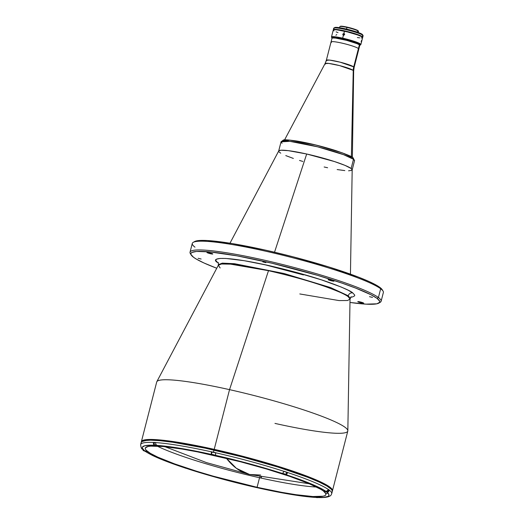 <?xml version="1.0" encoding="UTF-8"?>
<svg xmlns="http://www.w3.org/2000/svg" width="524" height="524" viewBox="0 0 524 524"><rect width="100%" height="100%" fill="white"/><g stroke="black" fill="none" stroke-linecap="round" stroke-linejoin="round"><path stroke-width="0.79" d="M236.383 468.318L226.368 458.231A459.83 121.339 102.6 0 0 236.383 468.318A459.83 121.339 102.6 0 0 249.516 474.475L236.383 468.318M260.644 475.032L249.516 474.475L206.541 462.633L164.916 446.69M352.77 292.929L348.257 290.25L341.321 287.087L321.336 279.829L295.87 272.27L268.792 265.55L244.23 260.703L225.916 258.456L220.028 258.437L216.641 259.164L215.934 259.793L215.901 260.605L217.82 262.707A3.792 3.635 126.6 0 1 218.521 262.937A3.792 3.635 -53.4 0 0 217.82 262.707C210.281 258.509 219.078 254.533 268.792 265.55C293.46 271.281 313.653 276.947 329.373 282.547C343.004 287.538 350.805 291.003 352.77 292.929A3.792 3.635 -53.4 0 0 348.264 295.785A3.792 3.635 126.6 0 1 352.77 292.929L354.696 295.032L354.656 295.844L352.587 296.931L350.569 297.2M299.8 293.951L339.1 300.586L347.667 300.501L350.032 299.021A67.996 7.65 -165.6 0 0 348.146 296.649A3.792 3.635 126.6 0 1 348.264 295.785L350.124 298.353L348.264 295.785L330.644 287.591L284.178 273.541L234.431 263.69L222.3 263.133L218.6 264.587L222.3 263.133L234.431 263.69L284.178 273.541L330.644 287.591L348.264 295.785A3.792 3.635 -53.4 0 0 348.146 296.649C346.279 294.816 338.877 291.534 325.948 286.798C311.04 281.486 291.881 276.109 268.491 270.679L230.573 264.148L221.534 263.998L218.357 265.209L220.146 267.98M262.832 261.902L265.878 262.635L262.832 261.902M328.221 279.731A3.033 0.341 14.4 0 1 328.135 279.62A3.033 0.341 14.4 0 1 330.768 279.947A3.033 0.341 14.4 0 1 333.932 281.015L331.207 280.759L328.135 279.646L333.932 281.015A3.033 0.341 14.4 0 1 334.017 281.126A3.033 0.341 14.4 0 1 331.384 280.805A3.033 0.341 14.4 0 1 328.221 279.731L328.221 279.731M207.013 252.588A3.033 0.341 14.4 0 1 206.934 252.47A3.033 0.341 14.4 0 1 209.561 252.797A3.033 0.341 14.4 0 1 212.731 253.865A3.033 0.341 14.4 0 1 212.809 253.983A3.033 0.341 14.4 0 1 210.183 253.655A3.033 0.341 14.4 0 1 207.013 252.588L209.174 252.706L212.809 253.957L207.013 252.588M357.866 301.772A3.033 0.341 14.4 0 1 357.787 301.654A3.033 0.341 14.4 0 1 360.414 301.981A3.033 0.341 14.4 0 1 363.577 303.049A3.033 0.341 14.4 0 1 363.663 303.167A3.033 0.341 14.4 0 1 361.036 302.839A3.033 0.341 14.4 0 1 357.866 301.772L360.027 301.889L363.663 303.141L357.866 301.772M369.505 296.676L372.544 297.409L369.505 296.676M198.092 258.286L201.137 259.02L198.092 258.286M218.357 265.209L156.814 381.714A98.643 11.102 14.4 0 1 229.538 389.646L268.491 270.679A67.996 7.65 -165.6 0 0 218.357 265.209L218.357 262.622M261.221 476.938L260.932 478.045L261.221 476.938M332.321 491.158L332.465 490.765L329.458 486.803L319.155 481.222L283.969 468.174L214.211 449.35L214.146 450.109L214.211 449.35A98.643 11.102 14.4 0 1 332.465 490.765L347.798 431.056A98.643 11.102 -165.6 0 0 229.538 389.646A98.643 11.102 -165.6 0 0 156.709 381.989L141.375 441.699A98.643 11.102 14.4 0 1 214.211 449.35L229.538 389.646L214.211 449.35L169.822 441.077L150.277 439.446L141.375 441.699L141.316 442.118M378.826 303.114L380.195 302.315A98.643 11.102 -165.6 0 0 378.426 297.521L377.07 298.372A97.503 10.971 14.4 0 1 378.826 303.114A97.503 10.971 14.4 0 1 349.973 302.453L366.066 304.149L376.821 303.815L379.638 302.335L379.69 301.235L377.07 298.372L378.426 297.521A98.643 11.102 14.4 0 1 381.125 301.254A98.643 11.102 14.4 0 1 379.383 302.682M216.753 268.249A97.503 10.971 14.4 0 1 193.52 257.264A97.503 10.971 14.4 0 1 191.155 254.933A97.503 10.971 14.4 0 1 270.037 262.779A97.503 10.971 14.4 0 1 377.07 298.372L370.933 294.724L355.652 288.082L342.002 283.124L317.623 275.362L271.949 263.225L237.176 255.882L209.724 251.88L196.52 251.454L191.915 252.444L190.959 253.302L190.906 254.402L193.52 257.264L196.166 259L203.993 262.989L216.753 268.249M381.125 301.254L383.371 292.49A98.643 11.102 -165.6 0 0 380.673 288.757L378.426 297.521L380.673 288.757A98.643 11.102 14.4 0 1 383.07 291.115L382.251 289.752A97.503 10.971 -165.6 0 0 379.887 287.421L380.673 288.757L379.887 287.421A97.503 10.971 -165.6 0 0 283.504 254.389A97.503 10.971 -165.6 0 0 194.587 241.571L193.212 242.37A98.643 11.102 14.4 0 1 283.17 255.339A98.643 11.102 14.4 0 1 380.673 288.757A98.643 11.102 -165.6 0 0 277.766 254.016A98.643 11.102 -165.6 0 0 192.282 243.431L190.035 252.188A98.643 11.102 14.4 0 1 275.513 262.779A98.643 11.102 14.4 0 1 378.426 297.521A98.643 11.102 -165.6 0 0 270.135 261.509A98.643 11.102 -165.6 0 0 190.336 253.564L191.155 254.933M274.53 252.221L306.684 154.004A37.938 4.271 -165.6 0 0 278.716 150.958L280.877 150.237L288.318 150.657L306.684 154.004L274.53 252.221M263.847 264.469L303.448 274.923M350.445 274.144L352.18 169.815A37.938 4.271 -165.6 0 0 306.684 154.004L334.495 161.562L345.067 165.401L351.132 168.499L353.497 159.283A37.938 4.271 -165.6 0 0 313.915 145.921A37.938 4.271 -165.6 0 0 281.041 141.847L289.883 141.342L317.682 146.851L343.652 154.704L353.497 159.283A1.52 1.454 -53.4 0 0 352.993 157.757A1.52 1.454 126.6 0 1 353.497 159.283L354.532 160.717A37.938 4.271 -165.6 0 0 353.497 159.283L351.132 168.499A37.938 4.271 14.4 0 1 352.167 169.933L354.532 160.717L352.973 157.744C352.6 156.82 346.816 154.423 335.609 150.552C322.293 146.366 309.435 143.203 297.036 141.067C288.508 139.843 283.923 139.515 283.294 140.085L281.041 141.847L282.076 143.281M194.98 247.164A98.643 11.102 14.4 0 1 193.212 242.37M190.867 254.278A98.643 11.102 14.4 0 1 190.035 252.188M328.044 493.169L326.229 493.398M347.838 430.754L350.032 299.021L348.146 296.649A67.996 7.65 -165.6 0 0 268.491 270.679L229.538 389.646A98.643 11.102 14.4 0 1 347.838 430.754A98.643 11.102 14.4 0 1 274.962 423.405M194.732 241.485L199.33 240.503L207.34 240.529L232.25 243.581L265.661 250.177L293.27 256.865L328.98 267.004L358.468 277.124L369.42 281.689L377.241 285.685L381.642 288.953L382.5 290.283M261.181 478.104L261.469 476.984M259.976 476.689L259.701 477.77M352.37 157.324L353.661 70.884A14.757 1.664 -165.6 0 0 353.248 70.367L351.388 156.735L353.248 70.367L339.618 65.611L328.784 63.424L325.083 63.548L325.469 64.144M326.734 60.836A14.338 1.611 14.4 0 1 326.341 60.293L329.688 60.103L340.194 62.186L353.733 66.882A15.176 14.541 -53.4 0 0 353.248 70.367A15.176 14.541 126.6 0 1 353.733 66.882A14.338 1.611 14.4 0 1 354.126 67.426L358.835 49.066A14.338 1.611 -165.6 0 0 358.442 48.522L353.733 66.882L358.442 48.522A14.338 1.611 -165.6 0 0 343.482 43.472A14.338 1.611 -165.6 0 0 331.057 41.933A14.338 1.611 14.4 0 1 343.482 43.472A14.338 1.611 14.4 0 1 358.442 48.522A14.338 1.611 14.4 0 1 358.835 49.066L359.772 45.418A14.338 1.611 -165.6 0 0 359.385 44.874L358.442 48.522L359.385 44.874A14.338 1.611 -165.6 0 0 344.419 39.824A14.338 1.611 -165.6 0 0 331.993 38.278L331.057 41.933A14.338 1.611 14.4 0 0 331.45 42.477M326.341 60.293A14.338 1.611 14.4 0 1 338.773 61.832A14.338 1.611 14.4 0 1 353.733 66.882L354.126 67.426L353.661 70.884L353.248 70.367A14.757 1.664 -165.6 0 0 338.046 65.218A14.757 1.664 -165.6 0 0 325.083 63.548L326.341 60.293L331.057 41.933M286.556 472.399L287.656 472.465A98.643 11.102 -165.6 0 0 283.884 471.233L283.864 471.305A98.643 11.102 14.4 0 0 215.606 452.756L215.567 455.336A96.364 10.847 14.4 0 1 282.161 473.434L283.13 472.838L283.864 471.305A98.643 11.102 -165.6 0 0 215.606 452.756L215.626 452.684A98.643 11.102 -165.6 0 0 213.478 452.199A98.643 11.102 14.4 0 1 215.626 452.684L215.659 455.448L211.283 454.38L211.342 451.727A98.643 11.102 14.4 0 1 213.478 452.199L214.021 450.083A98.643 11.102 -165.6 0 0 141.192 442.433L140.629 444.621A98.643 11.102 14.4 0 1 153.335 442.453L153.355 442.38A98.643 11.102 14.4 0 1 155.641 442.511L155.628 442.584A98.643 11.102 14.4 0 1 211.323 451.799A98.643 11.102 -165.6 0 0 155.628 442.584L155.779 444.313L156.951 445.387A96.364 10.847 14.4 0 1 211.283 454.38L211.342 451.727L211.991 452.192M256.033 487.196L260.048 488.342M157.135 446.094A93.259 10.493 -165.6 0 0 259.537 477.737L257.081 487.3A93.259 10.493 14.4 0 1 145.286 448.151A93.259 10.493 14.4 0 1 214.139 455.382A93.259 10.493 14.4 0 1 325.935 494.538A93.259 10.493 14.4 0 1 257.081 487.3L259.537 477.737A93.259 10.493 -165.6 0 0 316.535 487.025M141.185 442.439L142.266 441.293L144.146 440.664L150.552 440.18L160.279 440.723L172.94 442.269L205.028 448.125L241.95 456.843L278.08 467.107L307.909 477.344L318.992 481.962L326.904 486.003L331.358 489.311L332.229 490.654L332.177 491.761M328.463 489.665L328.175 491.925L328.771 489.881L328.116 492.075L324.356 491.014M155.641 442.511A98.643 11.102 -165.6 0 0 153.355 442.38L154.429 442.734M189.059 469.255L221.397 478.805L255.647 487.353A96.364 10.847 14.4 0 1 189.059 469.255L185.286 468.024A96.364 10.847 14.4 0 1 145.456 451.426L151.449 454.878L160.298 458.886L185.286 468.024M256.184 486.986L255.758 487.386L268.137 490.071L290.82 494.355L303.697 496.248L314.269 497.302L313.424 496.713L317.321 497.499M144.526 450.673L147.251 451.629L145.574 451.452L147.192 451.537L144.408 450.647A96.364 10.847 14.4 0 1 154.659 445.262L153.493 444.182L153.335 442.453A98.643 11.102 -165.6 0 0 140.629 444.607C141.27 450.312 142.751 448.773 143.55 450.234L144.526 450.673M142.875 449.271L144.408 450.647L142.279 448.059L142.404 447.057L145.024 445.682L154.659 445.262L157.796 445.976L156.951 445.387L167.516 446.441L180.4 448.334L211.316 454.4L211.893 452.133L211.316 454.4L213.124 455.055L241.256 461.605L285.894 474.397L282.521 473.355L285.98 474.338L286.53 472.222L283.851 471.371M331.712 493.7A98.643 11.102 -165.6 0 0 329.517 490.333A98.643 11.102 14.4 0 1 331.718 493.687L332.275 491.492A98.643 11.102 -165.6 0 0 214.021 450.083L213.478 452.199A98.643 11.102 -165.6 0 0 211.342 451.727L212.037 452.219M327.677 492.062L323.989 491.034L326.622 491.283L328.469 489.554A98.643 11.102 -165.6 0 0 287.637 472.537L286.903 474.069L285.927 474.665A96.364 10.847 14.4 0 1 325.764 491.263L327.441 490.962L328.489 489.481A98.643 11.102 14.4 0 1 329.537 490.261L328.489 491.741L326.812 492.043A96.364 10.847 14.4 0 1 316.555 497.427L323.727 497.368L327.9 496.425L328.817 495.632L328.941 494.63L326.812 492.043L323.963 491.06L325.764 491.263L319.771 487.811L310.915 483.803L282.135 473.434M257.081 487.3L213.17 476.152L196.52 471.207L174.551 463.864L157.842 457.164L150.362 453.345L146.15 450.214L145.331 448.95L145.377 447.896L148.076 446.481L150.696 446.134L163.324 446.533L182.182 449.075L197.424 451.858L240.542 461.782L266.519 469L289.838 476.414L308.485 483.403L320.858 489.344L323.387 491.001L325.889 493.739L325.836 494.787L324.919 495.612L323.144 496.208L312.861 496.529L295.922 494.689L281.637 492.324L257.081 487.3M314.642 497.374L314.269 497.302A96.364 10.847 14.4 0 1 259.93 488.309L259.93 488.309M283.884 471.233A98.643 11.102 14.4 0 1 287.656 472.465L287.637 472.537A98.643 11.102 14.4 0 1 328.469 489.554L328.489 489.481M328.725 490.078L329.517 490.333L328.096 491.944M186.223 468.338L187.992 468.849L186.223 468.338M187.553 468.522L186.518 468.292L187.553 468.522M189.151 469L185.332 468.135L189.295 469.019M189.144 468.993L185.424 468.03M255.778 487.143L259.675 488.158L255.909 487.196M256.747 487.503L258.515 488.014L256.747 487.503M258.077 487.687L257.048 487.458M314.295 497.027L316.064 497.531L314.295 497.027M315.625 497.211L314.597 496.981L315.625 497.211M316.647 497.42L317.413 497.525M317.223 497.682L313.496 496.713M144.827 450.817L145.836 451.118M145.364 450.941L144.329 450.712M146.956 451.413L144.401 451.04L143.118 450.502L144.244 450.568M143.124 450.476L143.792 450.398M156.938 445.341L153.945 444.673M157.822 445.714L154.036 444.863L156.617 445.243M155.608 442.656L154.469 442.577L154.01 444.85L157.966 445.734M154.894 445.053L156.663 445.564L154.894 445.053M156.224 445.236L155.196 445.007L156.224 445.236M157.822 445.708L154.004 444.85M215.587 452.854L212.017 452.094L211.473 454.216L215.403 455.33L211.493 454.19M213.235 454.636L214.244 454.937M282.017 473.427L286.038 474.416L286.53 472.222L286.038 474.416M282.292 473.427L285.894 474.397L282.108 473.545L284.087 474.227L285.98 474.338M282.967 473.742L284.735 474.246L282.967 473.742M284.296 473.925L283.268 473.696L284.296 473.925M325.948 491.388L326.963 491.689M326.485 491.505L325.456 491.276M326.105 491.302L328.135 492.036M326.459 491.302L328.227 492.003M331.934 38.507A14.495 1.631 14.4 0 1 331.849 38.245A14.495 1.631 14.4 0 1 344.406 39.798A14.495 1.631 14.4 0 1 359.523 44.9L359.713 44.173L359.523 44.9A14.495 1.631 14.4 0 1 359.923 45.45A14.495 1.631 14.4 0 1 359.719 45.64M331.98 38.566L332.281 37.983L335.53 38.088L346.652 40.361L357.211 43.721L359.523 44.9L359.909 45.49L359.49 45.712M332.144 37.997L331.902 37.27L333.814 37.119L342.663 38.586L342.67 38.154L342.663 38.586A14.796 1.664 14.4 0 1 360.263 44.959L360.722 44.691A15.176 1.71 -165.6 0 0 342.67 38.154L343.41 35.272L342.762 34.165L343.882 33.444L344.543 34.564L343.41 35.272L342.67 38.154A15.176 1.71 14.4 0 1 360.866 44.527L362.647 37.59A15.176 1.71 -165.6 0 0 344.451 31.217L343.882 33.444L344.523 34.021L344.386 34.898L343.089 35.128L342.762 34.165L343.639 35.449M360.866 44.527A15.176 1.71 14.4 0 1 360.401 44.802M361.134 41.848L361.593 40.348M331.954 37.839A14.796 1.664 14.4 0 1 331.784 37.643A14.796 1.664 14.4 0 1 342.663 38.586L355.757 42.306L359.595 43.977L360.243 44.966A14.796 1.664 14.4 0 1 360.027 45.044M362.628 37.63L361.822 36.745L357.885 35.029L347.307 31.892L337.109 29.881L334.129 29.711L333.257 30.169M333.388 30.379L334.076 30.883M336.087 31.853L338.013 32.599M357.355 37.551L359.713 37.852M361.206 37.938L362.484 37.767M360.093 44.763L359.32 43.918L356.53 42.64L345.46 39.28L335.72 37.361L332.878 37.197L332.039 37.636M331.738 37.44A15.176 1.71 14.4 0 1 331.469 36.981A15.176 1.71 14.4 0 1 342.67 38.154A15.176 1.71 -165.6 0 0 331.515 37.191L331.784 37.643M336.755 34.571L335.904 35.246M344.668 34.027L343.548 34.748L342.762 34.165L343.882 33.444L344.451 31.217A15.176 1.71 -165.6 0 0 333.251 30.038L331.469 36.981M358.468 31.329L358.2 30.877A9.255 1.041 -165.6 0 0 347.13 27.117L346.947 27.418A9.635 1.087 14.4 0 1 358.468 31.329A9.635 1.087 14.4 0 1 357.309 31.676M358.239 32.488L358.501 31.466A9.635 1.087 -165.6 0 0 346.947 27.418L346.521 29.075L346.947 27.418A9.635 1.087 -165.6 0 0 339.834 26.672L339.572 27.693M340.377 26.298L339.925 26.567A9.635 1.087 14.4 0 1 346.947 27.418L347.13 27.117A9.255 1.041 -165.6 0 0 340.377 26.298A9.255 1.041 -165.6 0 0 340.292 26.469M358.219 30.929L355.318 29.442L348.866 27.53L342.644 26.298L340.299 26.482M333.48 30.012L333.795 29.403L336.277 29.41L344.55 30.851L355.672 33.877L362.326 36.647L362.7 35.187A15.176 1.71 -165.6 0 0 346.868 29.842A15.176 1.71 -165.6 0 0 333.716 28.217L333.343 29.678A15.176 1.71 14.4 0 1 346.495 31.302A15.176 1.71 14.4 0 1 362.326 36.647L362.575 37.401M334.653 27.634L338.308 27.517L347.995 29.429L359.006 32.776L362.176 34.296L362.7 35.187L362.176 34.296A14.417 1.624 -165.6 0 0 347.923 29.416A14.417 1.624 -165.6 0 0 334.777 27.517L333.86 28.054A15.176 1.71 14.4 0 1 347.7 30.045A15.176 1.71 14.4 0 1 362.7 35.187A15.176 1.71 14.4 0 1 363.066 35.553L362.523 34.643A14.417 1.624 -165.6 0 0 362.176 34.296L362.562 34.722M334.129 28.787A15.176 1.71 14.4 0 1 333.86 28.054M362.739 37.224L363.112 35.763A15.176 1.71 -165.6 0 0 362.7 35.187L362.326 36.647A15.176 1.71 14.4 0 1 362.739 37.224A15.176 1.71 14.4 0 1 362.601 37.381M281.041 141.847L278.67 151.063A37.938 4.271 14.4 0 1 311.551 155.137A37.938 4.271 14.4 0 1 351.132 168.499L352.128 170.038M300.187 141.631L313.175 144.369L330.238 148.901L344.445 153.656L352.442 157.501L342.454 152.903L316.129 145.083L289.739 140.111L282.894 141.054M297.298 141.126L289.929 140.131M286.34 139.934L282.921 140.661M351.755 170.372L348.565 170.798M344.825 170.588L337.155 169.56M327.611 167.746L324.153 166.992M302.846 161.451L299.518 160.442M293.355 158.431L285.77 155.595M280.74 153.172L279.023 151.901M309.429 483.796L249.516 474.475M351.276 296.754L350.032 299.021M229.977 243.215L278.716 150.958M284.571 139.915L325.083 63.548M188.915 469.229C209.908 475.956 232.178 482.001 255.712 487.379M144.709 451.099L152.196 455.317C160.062 459.109 171.04 463.34 185.142 467.998M317.013 497.512C332.439 498.219 331.076 494.217 331.718 493.687M314.688 497.381C301.359 496.431 283.13 493.418 259.996 488.342M255.863 487.3L259.819 488.185M143.065 450.398L143.183 449.933M211.558 454.367L215.515 455.251M359.923 45.45L360.112 44.723M331.849 38.245L332.118 37.191"/></g></svg>
